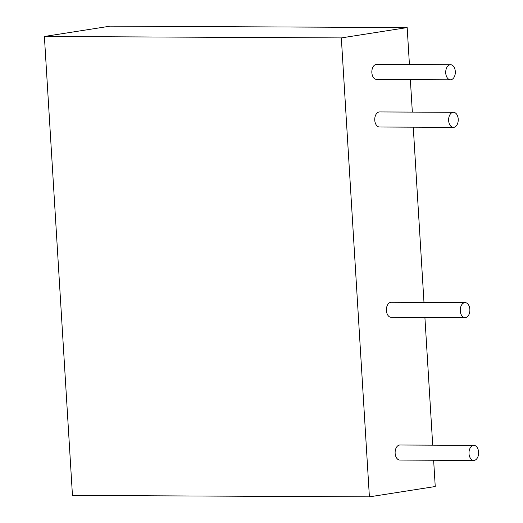 <?xml version="1.0" encoding="UTF-8"?>
<svg xmlns="http://www.w3.org/2000/svg" width="523" height="523" viewBox="0 0 523 523"><rect width="100%" height="100%" fill="white"/><g stroke="black" fill="none" stroke-linecap="round" stroke-linejoin="round"><path stroke-width="0.78" d="M341.329 37.911L407.169 27.582L110.235 26.15L44.39 36.473L72.462 495.418L369.401 496.85L341.329 37.911L44.39 36.473M407.169 27.582L409.431 64.525M410.352 79.588L412.34 112.105M413.262 127.167L423.983 302.425M424.905 317.487L432.711 445.165M433.632 460.227L435.241 486.527L369.401 496.85M399.467 445.047A7.531 4.812 -89.7 0 1 399.964 445.008A7.531 4.812 -89.7 0 0 399.467 445.047A7.531 4.812 -89.7 0 1 399.964 445.008A7.531 4.812 -89.7 0 0 399.467 445.047A7.531 4.812 -89.7 0 0 395.12 452.898A7.531 4.812 -89.7 0 0 399.886 460.07A7.531 4.812 -89.7 0 1 395.12 452.898A7.531 4.812 -89.7 0 1 399.467 445.047A7.531 4.812 -89.7 0 0 395.12 452.898A7.531 4.812 -89.7 0 0 399.886 460.07A7.531 4.812 -89.7 0 1 395.12 452.898A7.531 4.812 -89.7 0 1 399.467 445.047M473.341 445.4A7.531 4.812 -89.7 0 1 473.831 445.361A7.531 4.812 -89.7 0 1 478.61 452.918A7.531 4.812 -89.7 0 1 473.76 460.423A7.531 4.812 -89.7 0 1 468.994 453.258A7.531 4.812 -89.7 0 1 473.341 445.4A7.531 4.812 -89.7 0 1 473.831 445.361A7.531 4.812 -89.7 0 1 478.61 452.918A7.531 4.812 -89.7 0 1 473.76 460.423A7.531 4.812 -89.7 0 1 468.994 453.258A7.531 4.812 -89.7 0 1 473.341 445.4A7.531 4.812 -89.7 0 1 473.831 445.361A7.531 4.812 -89.7 0 1 478.61 452.918A7.531 4.812 -89.7 0 1 473.76 460.423A7.531 4.812 -89.7 0 1 468.994 453.258A7.531 4.812 -89.7 0 1 473.341 445.4A7.531 4.812 -89.7 0 1 473.831 445.361A7.531 4.812 -89.7 0 1 478.61 452.918A7.531 4.812 -89.7 0 1 473.76 460.423A7.531 4.812 -89.7 0 1 468.994 453.258A7.531 4.812 -89.7 0 1 473.341 445.4M390.74 302.307A7.531 4.812 -89.7 0 1 391.23 302.268A7.531 4.812 -89.7 0 0 390.74 302.307A7.531 4.812 -89.7 0 1 391.23 302.268A7.531 4.812 -89.7 0 0 390.74 302.307A7.531 4.812 -89.7 0 0 386.392 310.159A7.531 4.812 -89.7 0 0 391.158 317.33A7.531 4.812 -89.7 0 1 386.392 310.159A7.531 4.812 -89.7 0 1 390.74 302.307A7.531 4.812 -89.7 0 0 386.392 310.159A7.531 4.812 -89.7 0 0 391.158 317.33A7.531 4.812 -89.7 0 1 386.392 310.159A7.531 4.812 -89.7 0 1 390.74 302.307M464.607 302.66A7.531 4.812 -89.7 0 1 465.104 302.621A7.531 4.812 -89.7 0 1 469.876 310.178A7.531 4.812 -89.7 0 1 465.032 317.683A7.531 4.812 -89.7 0 1 460.26 310.518A7.531 4.812 -89.7 0 1 464.607 302.66A7.531 4.812 -89.7 0 1 465.104 302.621A7.531 4.812 -89.7 0 1 469.876 310.178A7.531 4.812 -89.7 0 1 465.032 317.683A7.531 4.812 -89.7 0 1 460.26 310.518A7.531 4.812 -89.7 0 1 464.607 302.66A7.531 4.812 -89.7 0 1 465.104 302.621A7.531 4.812 -89.7 0 1 469.876 310.178A7.531 4.812 -89.7 0 1 465.032 317.683A7.531 4.812 -89.7 0 1 460.26 310.518A7.531 4.812 -89.7 0 1 464.607 302.66A7.531 4.812 -89.7 0 1 465.104 302.621A7.531 4.812 -89.7 0 1 469.876 310.178A7.531 4.812 -89.7 0 1 465.032 317.683A7.531 4.812 -89.7 0 1 460.26 310.518A7.531 4.812 -89.7 0 1 464.607 302.66M379.097 111.981A7.531 4.812 -89.7 0 1 379.593 111.948A7.531 4.812 -89.7 0 0 379.097 111.981A7.531 4.812 -89.7 0 1 379.593 111.948A7.531 4.812 -89.7 0 0 379.097 111.981A7.531 4.812 -89.7 0 0 374.749 119.839A7.531 4.812 -89.7 0 0 379.515 127.011A7.531 4.812 -89.7 0 1 374.749 119.839A7.531 4.812 -89.7 0 1 379.097 111.981A7.531 4.812 -89.7 0 0 374.749 119.839A7.531 4.812 -89.7 0 0 379.515 127.011A7.531 4.812 -89.7 0 1 374.749 119.839A7.531 4.812 -89.7 0 1 379.097 111.981M452.97 112.34A7.531 4.812 -89.7 0 1 453.461 112.301A7.531 4.812 -89.7 0 1 458.24 119.859A7.531 4.812 -89.7 0 1 453.389 127.364A7.531 4.812 -89.7 0 1 448.623 120.198A7.531 4.812 -89.7 0 1 452.97 112.34A7.531 4.812 -89.7 0 1 453.461 112.301A7.531 4.812 -89.7 0 1 458.24 119.859A7.531 4.812 -89.7 0 1 453.389 127.364A7.531 4.812 -89.7 0 1 448.623 120.198A7.531 4.812 -89.7 0 1 452.97 112.34A7.531 4.812 -89.7 0 1 453.461 112.301A7.531 4.812 -89.7 0 1 458.24 119.859A7.531 4.812 -89.7 0 1 453.389 127.364A7.531 4.812 -89.7 0 1 448.623 120.198A7.531 4.812 -89.7 0 1 452.97 112.34A7.531 4.812 -89.7 0 1 453.461 112.301A7.531 4.812 -89.7 0 1 458.24 119.859A7.531 4.812 -89.7 0 1 453.389 127.364A7.531 4.812 -89.7 0 1 448.623 120.198A7.531 4.812 -89.7 0 1 452.97 112.34M376.187 64.401A7.531 4.812 -89.7 0 1 376.678 64.368A7.531 4.812 -89.7 0 0 376.187 64.401A7.531 4.812 -89.7 0 1 376.678 64.368A7.531 4.812 -89.7 0 0 376.187 64.401A7.531 4.812 -89.7 0 0 371.84 72.259A7.531 4.812 -89.7 0 0 376.606 79.431A7.531 4.812 -89.7 0 1 371.84 72.259A7.531 4.812 -89.7 0 1 376.187 64.401A7.531 4.812 -89.7 0 0 371.84 72.259A7.531 4.812 -89.7 0 0 376.606 79.431A7.531 4.812 -89.7 0 1 371.84 72.259A7.531 4.812 -89.7 0 1 376.187 64.401M450.061 64.76A7.531 4.812 -89.7 0 1 450.551 64.721A7.531 4.812 -89.7 0 1 455.324 72.279A7.531 4.812 -89.7 0 1 450.48 79.784A7.531 4.812 -89.7 0 1 445.714 72.619A7.531 4.812 -89.7 0 1 450.061 64.76A7.531 4.812 -89.7 0 1 450.551 64.721A7.531 4.812 -89.7 0 1 455.324 72.279A7.531 4.812 -89.7 0 1 450.48 79.784A7.531 4.812 -89.7 0 1 445.714 72.619A7.531 4.812 -89.7 0 1 450.061 64.76A7.531 4.812 -89.7 0 1 450.551 64.721A7.531 4.812 -89.7 0 1 455.324 72.279A7.531 4.812 -89.7 0 1 450.48 79.784A7.531 4.812 -89.7 0 1 445.714 72.619A7.531 4.812 -89.7 0 1 450.061 64.76A7.531 4.812 -89.7 0 1 450.551 64.721A7.531 4.812 -89.7 0 1 455.324 72.279A7.531 4.812 -89.7 0 1 450.48 79.784A7.531 4.812 -89.7 0 1 445.714 72.619A7.531 4.812 -89.7 0 1 450.061 64.76M473.831 445.361L399.964 445.008L473.831 445.361M473.76 460.423L399.886 460.07L473.76 460.423M465.104 302.621L391.23 302.268L465.104 302.621M465.032 317.683L391.158 317.33L465.032 317.683M453.461 112.301L379.593 111.948L453.461 112.301M453.389 127.364L379.515 127.011L453.389 127.364M450.551 64.721L376.678 64.368L450.551 64.721M450.48 79.784L376.606 79.431L450.48 79.784"/></g></svg>
